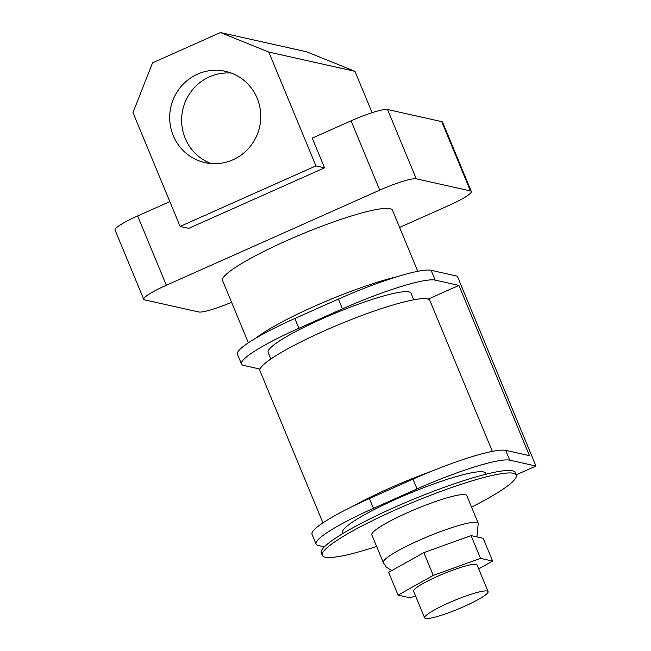 <?xml version="1.0" encoding="UTF-8"?>
<svg xmlns="http://www.w3.org/2000/svg" width="651" height="651" viewBox="0 0 651 651"><rect width="100%" height="100%" fill="white"/><g stroke="black" fill="none" stroke-linecap="round" stroke-linejoin="round"><path stroke-width="0.98" d="M257.186 98.277A46.782 45.489 -77.4 0 0 225.433 71.325A46.782 45.489 -77.4 0 0 180.343 87.364A46.782 45.489 -77.4 0 0 173.272 135.677A46.782 45.489 -77.4 0 0 205.024 162.628A46.782 45.489 -77.4 0 0 250.114 146.589A46.782 45.489 -77.4 0 0 257.186 98.277M231.308 73.075A46.782 45.489 -77.4 0 0 185.218 138.346A46.782 45.489 -77.4 0 0 211.087 163.547M396.793 276.805A91.937 12.564 157.5 0 0 255.957 338.064M248.365 342.8L222.585 280.573A91.937 12.564 -22.5 0 1 294.594 237.216A91.937 12.564 -22.5 0 1 389.982 208.645A91.937 12.564 -22.5 0 1 392.463 210.208L417.771 271.312M372.103 112.68L354.974 71.325L306.67 51.811L220.477 32.55L152.57 62.813L132.967 112.59L180.124 226.434L188.741 228.355L324.556 167.828L312.252 138.134L351.06 120.834A32.444 4.435 -22.5 0 1 387.548 109.514L416.249 178.805A32.444 4.435 157.5 0 0 379.761 190.125L166.339 285.244A32.444 4.435 157.5 0 0 143.749 299.314A32.444 4.435 157.5 0 0 144.628 299.867L198.807 311.975A32.444 4.435 157.5 0 0 231.577 302.276M399.6 227.427L448.718 205.537A32.444 4.435 157.5 0 0 471.308 191.467A32.444 4.435 157.5 0 0 470.429 190.914L416.249 178.805M169.838 201.607L137.638 215.953L166.339 285.244M143.749 299.314L115.048 230.023A32.444 4.435 -22.5 0 1 137.638 215.953M470.429 190.914L441.728 121.623L387.548 109.514M441.728 121.623A32.444 4.435 -22.5 0 1 442.599 122.176L471.308 191.467M180.124 226.434L315.93 165.899L324.556 167.828M315.93 165.899L268.782 52.064L354.974 71.325M268.782 52.064L220.477 32.55M487.168 590.994A34.34 4.695 157.5 0 0 451.534 601.67A34.34 4.695 157.5 0 0 424.639 617.864A34.34 4.695 157.5 0 0 425.567 618.45A34.34 4.695 157.5 0 0 461.193 607.782A34.34 4.695 157.5 0 0 488.095 591.58A34.34 4.695 157.5 0 0 487.168 590.994M488.095 591.58L477.061 564.954A34.34 4.695 157.5 0 0 476.133 564.368A34.34 4.695 157.5 0 0 440.507 575.036A34.34 4.695 157.5 0 0 413.613 591.238L424.639 617.864M465.375 494.703A51.372 7.023 157.5 0 0 412.075 510.669A51.372 7.023 157.5 0 0 371.835 534.894L383.317 562.61A51.372 7.023 -22.5 0 1 423.557 538.385A51.372 7.023 -22.5 0 1 476.857 522.419A51.372 7.023 -22.5 0 1 478.241 523.29L466.767 495.574A51.372 7.023 157.5 0 0 465.375 494.703M471.552 507.137A104.966 14.346 157.5 0 0 516.276 475.067A104.966 14.346 157.5 0 0 513.444 473.277A104.966 14.346 157.5 0 0 404.54 505.892A104.966 14.346 157.5 0 0 322.318 555.409A104.966 14.346 157.5 0 0 325.15 557.199A104.966 14.346 157.5 0 0 376.62 546.458M516.276 475.067L515.25 472.593A104.966 14.346 157.5 0 0 512.418 470.803A104.966 14.346 157.5 0 0 403.514 503.418A104.966 14.346 157.5 0 0 321.293 552.935L322.318 555.409M486.012 474.205L485.622 473.269A77.331 10.571 157.5 0 0 483.538 471.951A77.331 10.571 157.5 0 0 403.295 495.981A77.331 10.571 157.5 0 0 342.727 532.461L343.118 533.397M413.767 299.802L411.041 293.21A77.331 10.571 157.5 0 0 321.985 318.868A77.331 10.571 157.5 0 0 268.147 352.394L270.873 358.986M322.945 522.859L259.985 370.85A91.937 12.564 -22.5 0 1 331.994 327.494A91.937 12.564 -22.5 0 1 427.382 298.923A91.937 12.564 -22.5 0 1 429.855 300.485L492.359 451.371M316.077 544.09L312.016 534.284A82.417 11.262 -22.5 0 1 352.158 506.608A91.937 12.564 -22.5 0 1 431.344 471.316A82.417 11.262 -22.5 0 1 505.689 450.37L509.749 460.167A82.417 11.262 157.5 0 0 417.063 488.917L373.454 508.35A82.417 11.262 157.5 0 0 316.077 544.09A82.417 11.262 157.5 0 0 318.298 545.497L324.369 546.848M431.108 270.303L435.169 280.109A82.417 11.262 157.5 0 0 342.483 308.859L338.422 299.061A82.417 11.262 -22.5 0 1 431.108 270.303L457.311 276.162L535.952 466.026L516.178 474.831M535.952 466.026L509.749 460.167M435.169 280.109L458.931 285.415L428.146 299.135M342.483 308.859L298.874 328.291A82.417 11.262 157.5 0 0 241.497 364.023A82.417 11.262 157.5 0 0 243.718 365.431L260.066 369.084M458.931 285.415L529.458 455.676L505.689 450.37M338.422 299.061L294.813 318.494L298.874 328.291M241.497 364.023L237.436 354.225A82.417 11.262 -22.5 0 1 294.813 318.494M417.063 488.917L413.003 479.12L369.402 498.552L373.454 508.35M413.003 479.12A82.417 11.262 -22.5 0 1 431.344 471.316M352.158 506.608A82.417 11.262 -22.5 0 1 369.402 498.552M478.688 568.876L492.604 561.072L480.519 558.371L433.249 575.394L398.062 595.12L410.146 597.821L415.533 595.885M480.519 558.371L471.088 535.602L423.817 552.626L388.631 572.351L398.062 595.12M433.249 575.394L423.817 552.626M492.604 561.072L483.18 538.304L471.088 535.602M379.761 190.125L351.06 120.834M383.317 562.61L386.214 567.045L391.699 570.634M476.898 536.896L478.241 523.29"/></g></svg>
